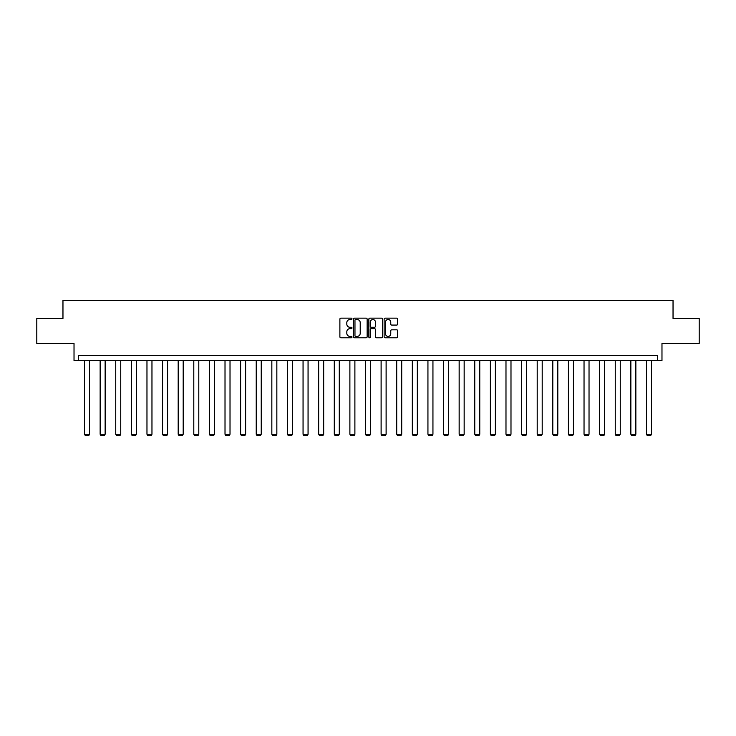 <?xml version="1.0" encoding="UTF-8"?>
<svg xmlns="http://www.w3.org/2000/svg" width="736" height="736" viewBox="0 0 736 736"><rect width="100%" height="100%" fill="white"/><g stroke="black" fill="none" stroke-linecap="round" stroke-linejoin="round"><path stroke-width="1.1" d="M351.992 318.835A0.69 0.69 0 0 0 351.302 318.145L340.869 318.145A0.984 0.984 0 0 0 339.885 319.13L339.885 336.803A0.984 0.984 0 0 0 340.869 337.787L351.302 337.787A0.69 0.69 0 0 0 351.992 337.097A0.69 0.69 0 0 0 351.302 336.416L349.95 336.416A3.146 3.146 0 0 1 346.812 333.27L346.812 331.798A3.146 3.146 0 0 1 349.95 328.652L351.302 328.652A0.69 0.69 0 0 0 351.992 327.962A0.69 0.69 0 0 0 351.302 327.281L349.95 327.281A3.146 3.146 0 0 1 346.812 324.134L346.812 322.662A3.146 3.146 0 0 1 349.95 319.516L351.302 319.516A0.69 0.69 0 0 0 351.992 318.835M36.8 318.458L36.8 343.473L74.023 343.473L74.023 360.484L661.977 360.484L661.977 343.473L699.2 343.473L699.2 318.458L673.035 318.458L673.035 300.454L62.965 300.454L62.965 318.458L36.8 318.458M396.704 325.073A0.984 0.984 0 0 0 397.688 324.088L397.688 319.13A0.984 0.984 0 0 0 396.704 318.145L385.112 318.145A0.984 0.984 0 0 0 384.128 319.13L384.128 336.803A0.984 0.984 0 0 0 385.112 337.787L396.704 337.787A0.984 0.984 0 0 0 397.688 336.803L397.688 330.814A0.984 0.984 0 0 0 396.704 329.829L391.745 329.829A0.984 0.984 0 0 0 390.761 330.814L390.761 333.785A2.631 2.631 0 0 1 388.139 336.416A2.631 2.631 0 0 1 385.508 333.785L385.508 322.147A2.631 2.631 0 0 1 388.139 319.516A2.631 2.631 0 0 1 390.761 322.147L390.761 324.088A0.984 0.984 0 0 0 391.745 325.073L396.704 325.073M657.423 360.484L657.423 355.479L78.577 355.479L78.577 360.484M367.144 319.13A0.984 0.984 0 0 0 366.16 318.145L354.568 318.145A0.984 0.984 0 0 0 353.584 319.13L353.584 336.803A0.984 0.984 0 0 0 354.568 337.787L366.16 337.787A0.984 0.984 0 0 0 367.144 336.803L367.144 319.13M369.84 318.145L381.432 318.145A0.984 0.984 0 0 1 382.416 319.13L382.416 336.803A0.984 0.984 0 0 1 381.432 337.787L376.473 337.787A0.984 0.984 0 0 1 375.489 336.803L375.489 329.636A0.984 0.984 0 0 0 374.504 328.652L371.22 328.652A0.984 0.984 0 0 0 370.236 329.636L370.236 337.097A0.69 0.69 0 0 1 369.546 337.787A0.69 0.69 0 0 1 368.856 337.097L368.856 319.13A0.984 0.984 0 0 1 369.84 318.145M355.654 319.516A0.69 0.69 0 0 0 354.964 320.206L354.964 335.726A0.69 0.69 0 0 0 355.654 336.416L357.07 336.416A3.146 3.146 0 0 0 360.217 333.27L360.217 322.662A3.146 3.146 0 0 0 357.07 319.516L355.654 319.516M375.489 322.193A2.631 2.631 0 0 0 372.858 319.571A2.631 2.631 0 0 0 370.236 322.193L370.236 326.296A0.984 0.984 0 0 0 371.22 327.281L374.504 327.281A0.984 0.984 0 0 0 375.489 326.296L375.489 322.193M89.534 360.484L89.534 434.249L84.53 434.249L84.53 360.484M89.534 434.249L88.78 435.546L85.275 435.546L84.53 434.249M105.138 360.484L105.138 434.249L100.142 434.249L100.142 360.484M105.138 434.249L104.392 435.546L100.887 435.546L100.142 434.249M120.75 360.484L120.75 434.249L115.745 434.249L115.745 360.484M120.75 434.249L120.005 435.546L116.5 435.546L115.745 434.249M136.362 360.484L136.362 434.249L131.358 434.249L131.358 360.484M136.362 434.249L135.608 435.546L132.112 435.546L131.358 434.249M151.966 360.484L151.966 434.249L146.97 434.249L146.97 360.484M151.966 434.249L151.22 435.546L147.715 435.546L146.97 434.249M167.578 360.484L167.578 434.249L162.573 434.249L162.573 360.484M167.578 434.249L166.833 435.546L163.328 435.546L162.573 434.249M183.19 360.484L183.19 434.249L178.186 434.249L178.186 360.484M183.19 434.249L182.436 435.546L178.94 435.546L178.186 434.249M198.794 360.484L198.794 434.249L193.798 434.249L193.798 360.484M198.794 434.249L198.048 435.546L194.543 435.546L193.798 434.249M214.406 360.484L214.406 434.249L209.401 434.249L209.401 360.484M214.406 434.249L213.661 435.546L210.156 435.546L209.401 434.249M230.018 360.484L230.018 434.249L225.014 434.249L225.014 360.484M230.018 434.249L229.264 435.546L225.768 435.546L225.014 434.249M245.622 360.484L245.622 434.249L240.626 434.249L240.626 360.484M245.622 434.249L244.876 435.546L241.371 435.546L240.626 434.249M261.234 360.484L261.234 434.249L256.229 434.249L256.229 360.484M261.234 434.249L260.489 435.546L256.984 435.546L256.229 434.249M276.846 360.484L276.846 434.249L271.842 434.249L271.842 360.484M276.846 434.249L276.092 435.546L272.596 435.546L271.842 434.249M292.459 360.484L292.459 434.249L287.454 434.249L287.454 360.484M292.459 434.249L291.704 435.546L288.199 435.546L287.454 434.249M308.062 360.484L308.062 434.249L303.057 434.249L303.057 360.484M308.062 434.249L307.317 435.546L303.812 435.546L303.057 434.249M323.674 360.484L323.674 434.249L318.67 434.249L318.67 360.484M323.674 434.249L322.92 435.546L319.424 435.546L318.67 434.249M339.287 360.484L339.287 434.249L334.282 434.249L334.282 360.484M339.287 434.249L338.532 435.546L335.027 435.546L334.282 434.249M354.89 360.484L354.89 434.249L349.885 434.249L349.885 360.484M354.89 434.249L354.145 435.546L350.64 435.546L349.885 434.249M370.502 360.484L370.502 434.249L365.498 434.249L365.498 360.484M370.502 434.249L369.748 435.546L366.252 435.546L365.498 434.249M386.115 360.484L386.115 434.249L381.11 434.249L381.11 360.484M386.115 434.249L385.36 435.546L381.855 435.546L381.11 434.249M401.718 360.484L401.718 434.249L396.713 434.249L396.713 360.484M401.718 434.249L400.973 435.546L397.468 435.546L396.713 434.249M417.33 360.484L417.33 434.249L412.326 434.249L412.326 360.484M417.33 434.249L416.576 435.546L413.08 435.546L412.326 434.249M432.943 360.484L432.943 434.249L427.938 434.249L427.938 360.484M432.943 434.249L432.188 435.546L428.683 435.546L427.938 434.249M448.546 360.484L448.546 434.249L443.541 434.249L443.541 360.484M448.546 434.249L447.801 435.546L444.296 435.546L443.541 434.249M464.158 360.484L464.158 434.249L459.154 434.249L459.154 360.484M464.158 434.249L463.404 435.546L459.908 435.546L459.154 434.249M479.771 360.484L479.771 434.249L474.766 434.249L474.766 360.484M479.771 434.249L479.016 435.546L475.511 435.546L474.766 434.249M495.374 360.484L495.374 434.249L490.378 434.249L490.378 360.484M495.374 434.249L494.629 435.546L491.124 435.546L490.378 434.249M510.986 360.484L510.986 434.249L505.982 434.249L505.982 360.484M510.986 434.249L510.232 435.546L506.736 435.546L505.982 434.249M526.599 360.484L526.599 434.249L521.594 434.249L521.594 360.484M526.599 434.249L525.844 435.546L522.339 435.546L521.594 434.249M542.202 360.484L542.202 434.249L537.206 434.249L537.206 360.484M542.202 434.249L541.457 435.546L537.952 435.546L537.206 434.249M557.814 360.484L557.814 434.249L552.81 434.249L552.81 360.484M557.814 434.249L557.06 435.546L553.564 435.546L552.81 434.249M573.427 360.484L573.427 434.249L568.422 434.249L568.422 360.484M573.427 434.249L572.672 435.546L569.167 435.546L568.422 434.249M589.03 360.484L589.03 434.249L584.034 434.249L584.034 360.484M589.03 434.249L588.285 435.546L584.78 435.546L584.034 434.249M604.642 360.484L604.642 434.249L599.638 434.249L599.638 360.484M604.642 434.249L603.888 435.546L600.392 435.546L599.638 434.249M620.255 360.484L620.255 434.249L615.25 434.249L615.25 360.484M620.255 434.249L619.5 435.546L615.995 435.546L615.25 434.249M635.858 360.484L635.858 434.249L630.862 434.249L630.862 360.484M635.858 434.249L635.113 435.546L631.608 435.546L630.862 434.249M651.47 360.484L651.47 434.249L646.466 434.249L646.466 360.484M651.47 434.249L650.725 435.546L647.22 435.546L646.466 434.249"/></g></svg>
